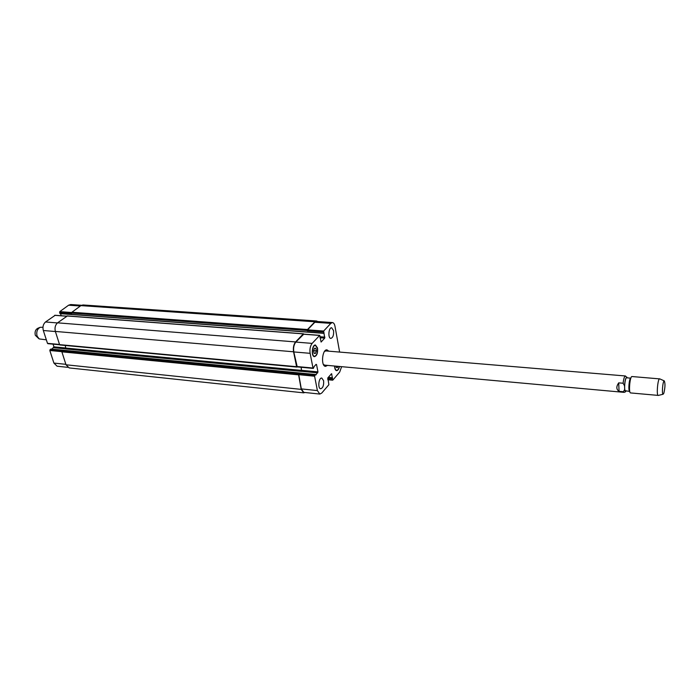 <?xml version="1.0" encoding="UTF-8"?>
<svg xmlns="http://www.w3.org/2000/svg" width="700" height="700" viewBox="0 0 700 700"><rect width="100%" height="100%" fill="white"/><g stroke="black" fill="none" stroke-linecap="round" stroke-linejoin="round"><path stroke-width="1.05" d="M619.062 391.344C616.236 389.436 616.114 386.601 618.712 382.856L623.096 383.241L624.549 385.796L624.689 389.428L623.438 391.738L619.062 391.344L618.712 382.856M627.253 377.86L626.867 377.116M630.753 378.149L626.631 377.808C624.951 377.335 623.761 390.933 625.494 390.757L629.781 391.466M327.784 351.085L326.471 349.904M325.045 366.231L326.541 365.304M627.183 377.851L625.424 375.97L325.876 350.928L324.52 351.418M323.382 364.411L324.634 365.129L623.997 392.35C625.161 392.175 625.844 391.659 626.054 390.801M327.547 365.391L325.544 366.354C320.679 366.336 322.192 349.046 326.979 349.869L328.79 351.164M630.971 377.851L630.744 378.166C629.169 378.271 628.075 390.731 629.615 391.108M659.82 378.901L631.89 376.53C629.895 376.644 628.521 392.464 630.464 392.919L658.385 395.421M664.291 380.896L659.654 378.831C657.799 378.245 656.267 395.719 658.201 395.465L663.128 394.231L663.819 393.286C665.175 387.555 665.332 383.425 664.291 380.896C662.83 380.389 661.596 394.476 663.128 394.231M46.34 339.815L39.235 338.931L37.056 336.079C36.181 331.835 37.249 328.904 40.25 327.285L42.954 327.267M38.797 338.651L35.306 335.274C34.606 331.896 35.455 329.551 37.861 328.256L39.769 327.477M323.601 380.704C323.934 385.28 322.971 387.966 320.705 388.754C317.537 388.701 318.658 377.475 321.781 378.053L323.601 380.704M333.559 330.601C333.891 335.037 332.999 337.636 330.864 338.398C327.757 338.424 328.589 327.285 331.66 327.775L333.559 330.601M316.356 350.892L315.481 353.404L314.108 353.351L313.609 350.77L314.484 348.259L315.858 348.32L316.356 350.892L313.644 350.665M315.481 353.404L314.09 353.281M337.977 366.345L337.575 367.544L336.297 367.421M337.575 367.544L336.315 367.517L336.061 366.17M317.389 348.215L315.429 345.389C312.191 344.846 311.229 356.274 314.51 356.283C316.794 355.495 317.748 352.809 317.389 348.215M317.546 348.04C317.931 352.94 316.908 355.81 314.475 356.641C310.975 356.632 311.999 344.444 315.455 345.021L317.546 348.04M334.74 366.047C334.854 368.602 335.493 370.029 336.648 370.309C337.846 370.239 338.721 368.953 339.29 366.459M339.447 366.476C338.852 369.18 337.908 370.571 336.613 370.659C335.361 370.344 334.688 368.804 334.582 366.03M341.635 366.678L339.692 372.059L332.815 380.1L331.564 373.704L327.845 377.886L328.877 384.711L321.746 393.059L319.804 394.065L317.398 390.582L314.598 376.206L314.79 375.217L315.481 374.5L315.814 375.06L317.957 371.884L316.549 364.604L316.111 364.332L314.151 366.511L313.442 368.305L312.996 368.034L310.126 353.325C309.566 349.213 310.24 345.905 312.139 343.394L319.743 335.344L321.081 342.055L324.721 338.109L323.662 331.03L330.82 323.365L332.456 322.56C333.681 322.752 334.521 324.012 334.994 326.358L339.631 352.074M67.69 367.334L57.094 366.205L53.9 363.072L49.814 350.49L50.96 349.09M51.861 349.134L53.944 346.868L53.069 344.155M48.064 343.595L47.486 343.341L43.321 330.505C42.464 326.935 43.199 324.091 45.518 321.974L55.107 315.35M61.18 315.726L60.55 313.696M323.733 333.322L60.008 313.661L59.754 311.631L68.626 305.191L70.7 304.544L81.445 305.279M332.456 322.56L316.505 321.466L314.834 322.254L307.554 329.849L307.352 330.811L307.493 329.534L314.93 321.781L316.601 320.994L82.959 304.964L80.911 305.611L71.907 312.252L71.776 313.373L59.544 312.471M67.288 316.006L57.566 322.831C55.248 324.957 54.521 327.828 55.361 331.433L59.579 344.636L60.147 344.89M65.266 345.467L65.879 348.941L301.569 371.394L301.131 367.264M50.032 349.641L62.291 350.831L61.88 351.838L66.01 364.779L69.169 367.92L303.669 392.849L301.21 389.384L298.445 373.835L314.79 375.217M319.804 394.065L303.774 392.368L301.306 388.902L298.611 373.66M301.569 371.394L301.21 367.273M297.211 366.791L293.79 351.934C293.213 347.856 293.886 344.566 295.82 342.081L303.721 334.224M316.601 320.994L317.756 321.554M297.115 366.896L296.59 366.695L293.562 351.794C292.976 347.707 293.659 344.426 295.592 341.933L303.319 333.882L303.748 334.136M304.946 392.49L303.669 392.849M623.438 391.738L623.997 392.35M624.689 389.428C624.969 391.099 625.398 391.554 625.975 390.801M627.104 377.842C625.914 376.898 625.056 379.549 624.549 385.796M625.424 375.97C624.444 376.276 623.665 378.7 623.096 383.241M65.861 364.324L53.9 363.072M61.845 351.662L49.814 350.49M66.071 348.023L53.944 346.868M65.949 348.88L53.725 347.716M59.526 344.461L47.486 343.341M55.396 331.537L43.321 330.505M57.435 322.936L45.518 321.974M66.526 316.216L54.679 315.324M71.715 312.515L59.754 311.631M80.386 306.005L68.626 305.191M327.757 379.4L332.404 379.855M331.205 374.001L331.8 374.054M301.306 388.902L317.398 390.582M298.41 374.64L314.598 376.206M301.63 371.324L317.756 372.864M301.831 370.352L317.957 371.884M315.919 364.551L316.549 364.604M296.756 366.52L312.996 368.034M293.79 351.934L310.126 353.325M295.82 342.081L312.139 343.394M303.38 334.197L319.567 335.431M319.909 337.733L324.721 338.109M320.197 336.77L324.914 337.137M307.554 329.849L323.662 331.03M307.352 330.811L323.47 332.001M314.834 322.254L330.82 323.365M328.309 377.352L332.491 377.755M332.412 378.14L328.002 377.711M332.264 378.315L327.845 377.886M332.185 378.7L327.679 378.262M314.93 321.781L80.911 305.611M307.493 329.534L71.907 312.252M307.291 330.496L71.689 313.101M323.697 333.209L59.876 313.521M303.319 333.882L66.868 315.971M295.592 341.933L57.566 322.831M293.562 351.794L55.361 331.433M296.59 366.695L59.579 344.636M301.761 370.422L66.098 348.092M315.402 374.535L50.776 349.072M298.445 373.835L62.09 350.98M298.244 374.815L61.88 351.838M301.21 389.384L66.01 364.779M313.565 356.195L314.51 356.283M314.484 345.31L315.429 345.389M335.781 370.23L336.648 370.309M47.828 343.665L59.64 344.767M54.906 315.254L66.631 316.146M327.819 379.724L332.631 380.196M297.019 366.887L313.25 368.401M303.555 334.119L319.743 335.344M323.803 333.358L60.008 313.661M303.494 333.804L67.086 315.901M296.852 367.062L59.911 344.969M315.481 374.5L50.873 349.037"/></g></svg>
